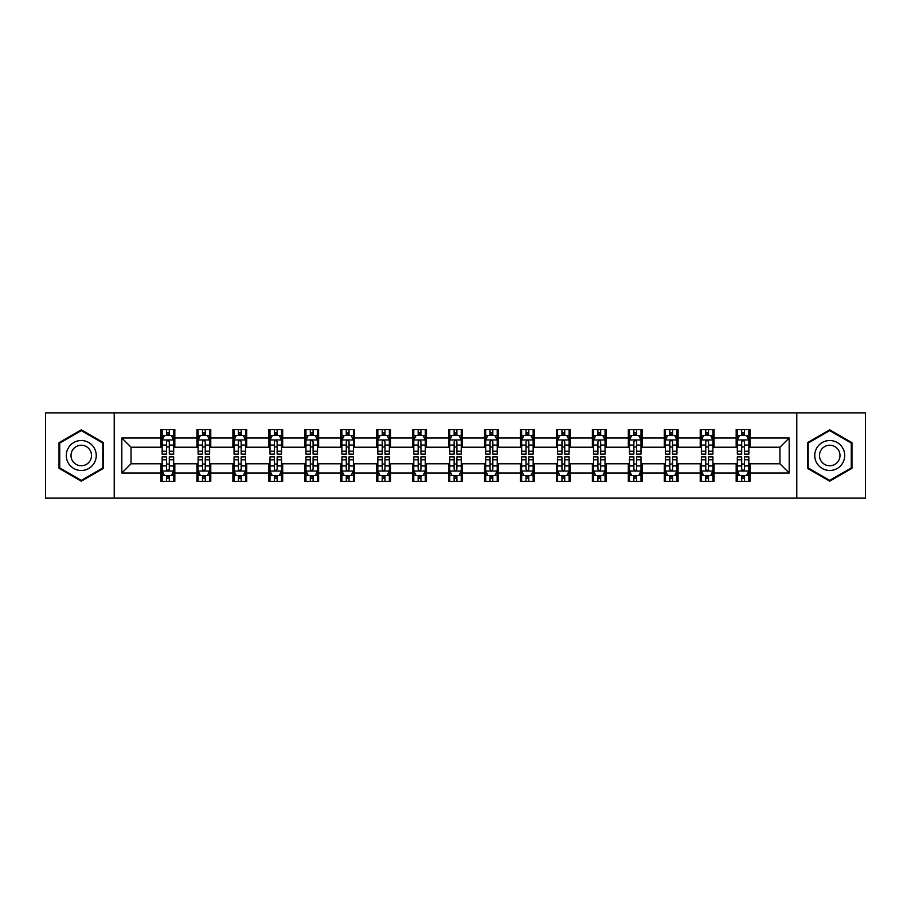 <?xml version="1.0" encoding="UTF-8"?>
<svg xmlns="http://www.w3.org/2000/svg" width="911" height="911" viewBox="0 0 911 911"><rect width="100%" height="100%" fill="white"/><g stroke="black" fill="none" stroke-linecap="round" stroke-linejoin="round"><path stroke-width="1.37" d="M796.783 498.135L865.45 498.135L865.45 412.865L796.783 412.865L796.783 498.135L114.217 498.135L114.217 412.865L45.55 412.865L45.55 498.135L114.217 498.135M796.783 412.865L114.217 412.865M750.004 437.986L750.004 429.571L736.179 429.571L736.179 437.986L714.053 437.986L714.053 429.571L700.229 429.571L700.229 437.986L678.103 437.986L678.103 429.571L664.278 429.571L664.278 437.986L642.153 437.986L642.153 429.571L628.328 429.571L628.328 437.986L606.202 437.986L606.202 429.571L592.378 429.571L592.378 437.986L570.263 437.986L570.263 429.571L556.427 429.571L556.427 437.986L534.313 437.986L534.313 429.571L520.488 429.571L520.488 437.986L498.363 437.986L498.363 429.571L484.538 429.571L484.538 437.986L462.412 437.986L462.412 429.571L448.588 429.571L448.588 437.986L426.462 437.986L426.462 429.571L412.637 429.571L412.637 437.986L390.512 437.986L390.512 429.571L376.687 429.571L376.687 437.986L354.573 437.986L354.573 429.571L340.737 429.571L340.737 437.986L318.622 437.986L318.622 429.571L304.798 429.571L304.798 437.986L282.672 437.986L282.672 429.571L268.847 429.571L268.847 437.986L246.722 437.986L246.722 429.571L232.897 429.571L232.897 437.986L210.771 437.986L210.771 429.571L196.947 429.571L196.947 437.986L174.821 437.986L174.821 429.571L160.996 429.571L160.996 437.986L121.823 437.986L121.823 473.014L131.047 463.79L160.996 463.79L160.996 481.429L174.821 481.429L174.821 463.79L196.947 463.79L196.947 481.429L210.771 481.429L210.771 463.79L232.897 463.79L232.897 481.429L246.722 481.429L246.722 463.79L268.847 463.79L268.847 481.429L282.672 481.429L282.672 463.79L304.798 463.79L304.798 481.429L318.622 481.429L318.622 463.79L340.737 463.79L340.737 481.429L354.573 481.429L354.573 463.79L376.687 463.79L376.687 481.429L390.512 481.429L390.512 463.79L412.637 463.79L412.637 481.429L426.462 481.429L426.462 463.79L448.588 463.79L448.588 481.429L462.412 481.429L462.412 463.79L484.538 463.79L484.538 481.429L498.363 481.429L498.363 463.79L520.488 463.79L520.488 481.429L534.313 481.429L534.313 463.79L556.427 463.79L556.427 481.429L570.263 481.429L570.263 463.79L592.378 463.79L592.378 481.429L606.202 481.429L606.202 463.79L628.328 463.79L628.328 481.429L642.153 481.429L642.153 463.79L664.278 463.79L664.278 481.429L678.103 481.429L678.103 463.79L700.229 463.79L700.229 481.429L714.053 481.429L714.053 463.79L736.179 463.79L736.179 481.429L750.004 481.429L750.004 463.79L779.953 463.79L779.953 447.21L750.004 447.21L750.004 437.986L789.177 437.986L789.177 473.014L750.004 473.014M736.179 473.014L714.053 473.014M700.229 473.014L678.103 473.014M664.278 473.014L642.153 473.014M628.328 473.014L606.202 473.014M592.378 473.014L570.263 473.014M556.427 473.014L534.313 473.014M520.488 473.014L498.363 473.014M484.538 473.014L462.412 473.014M448.588 473.014L426.462 473.014M412.637 473.014L390.512 473.014M376.687 473.014L354.573 473.014M340.737 473.014L318.622 473.014M304.798 473.014L282.672 473.014M268.847 473.014L246.722 473.014M232.897 473.014L210.771 473.014M196.947 473.014L174.821 473.014M160.996 473.014L121.823 473.014M736.179 437.986L736.179 447.21L714.053 447.21L714.053 437.986M700.229 437.986L700.229 447.21L678.103 447.21L678.103 437.986M664.278 437.986L664.278 447.21L642.153 447.21L642.153 437.986M628.328 437.986L628.328 447.21L606.202 447.21L606.202 437.986M592.378 437.986L592.378 447.21L570.263 447.21L570.263 437.986M556.427 437.986L556.427 447.21L534.313 447.21L534.313 437.986M520.488 437.986L520.488 447.21L498.363 447.21L498.363 437.986M484.538 437.986L484.538 447.21L462.412 447.21L462.412 437.986M448.588 437.986L448.588 447.21L426.462 447.21L426.462 437.986M412.637 437.986L412.637 447.21L390.512 447.21L390.512 437.986M376.687 437.986L376.687 447.21L354.573 447.21L354.573 437.986M340.737 437.986L340.737 447.21L318.622 447.21L318.622 437.986M304.798 437.986L304.798 447.21L282.672 447.21L282.672 437.986M268.847 437.986L268.847 447.21L246.722 447.21L246.722 437.986M232.897 437.986L232.897 447.21L210.771 447.21L210.771 437.986M196.947 437.986L196.947 447.21L174.821 447.21L174.821 437.986M160.996 437.986L160.996 447.21L131.047 447.21L121.823 437.986M131.047 447.21L131.047 463.79M789.177 473.014L779.953 463.79M779.953 447.21L789.177 437.986M160.996 435.333L162.147 435.333M166.531 435.333L169.298 435.333M173.671 435.333L174.821 435.333M160.996 446.971L162.147 446.971M166.531 446.971L169.298 446.971M173.671 446.971L174.821 446.971M160.996 464.029L162.147 464.029M166.531 464.029L169.298 464.029M173.671 464.029L174.821 464.029M160.996 475.667L162.147 475.667M166.531 475.667L169.298 475.667M173.671 475.667L174.821 475.667M196.947 464.029L198.097 464.029M202.481 464.029L205.248 464.029M209.621 464.029L210.771 464.029M196.947 475.667L198.097 475.667M202.481 475.667L205.248 475.667M209.621 475.667L210.771 475.667M196.947 435.333L198.097 435.333M202.481 435.333L205.248 435.333M209.621 435.333L210.771 435.333M196.947 446.971L198.097 446.971M202.481 446.971L205.248 446.971M209.621 446.971L210.771 446.971M232.897 464.029L234.047 464.029M238.431 464.029L241.187 464.029M245.571 464.029L246.722 464.029M232.897 475.667L234.047 475.667M238.431 475.667L241.187 475.667M245.571 475.667L246.722 475.667M232.897 435.333L234.047 435.333M238.431 435.333L241.187 435.333M245.571 435.333L246.722 435.333M232.897 446.971L234.047 446.971M238.431 446.971L241.187 446.971M245.571 446.971L246.722 446.971M268.847 464.029L269.998 464.029M274.37 464.029L277.138 464.029M281.522 464.029L282.672 464.029M268.847 475.667L269.998 475.667M274.37 475.667L277.138 475.667M281.522 475.667L282.672 475.667M268.847 435.333L269.998 435.333M274.37 435.333L277.138 435.333M281.522 435.333L282.672 435.333M268.847 446.971L269.998 446.971M274.37 446.971L277.138 446.971M281.522 446.971L282.672 446.971M304.798 464.029L305.948 464.029M310.321 464.029L313.088 464.029M317.472 464.029L318.622 464.029M304.798 475.667L305.948 475.667M310.321 475.667L313.088 475.667M317.472 475.667L318.622 475.667M304.798 435.333L305.948 435.333M310.321 435.333L313.088 435.333M317.472 435.333L318.622 435.333M304.798 446.971L305.948 446.971M310.321 446.971L313.088 446.971M317.472 446.971L318.622 446.971M340.737 464.029L341.898 464.029M346.271 464.029L349.038 464.029M353.411 464.029L354.573 464.029M340.737 475.667L341.898 475.667M346.271 475.667L349.038 475.667M353.411 475.667L354.573 475.667M340.737 435.333L341.898 435.333M346.271 435.333L349.038 435.333M353.411 435.333L354.573 435.333M340.737 446.971L341.898 446.971M346.271 446.971L349.038 446.971M353.411 446.971L354.573 446.971M376.687 464.029L377.837 464.029M382.221 464.029L384.989 464.029M389.361 464.029L390.512 464.029M376.687 475.667L377.837 475.667M382.221 475.667L384.989 475.667M389.361 475.667L390.512 475.667M376.687 435.333L377.837 435.333M382.221 435.333L384.989 435.333M389.361 435.333L390.512 435.333M376.687 446.971L377.837 446.971M382.221 446.971L384.989 446.971M389.361 446.971L390.512 446.971M412.637 464.029L413.788 464.029M418.172 464.029L420.939 464.029M425.312 464.029L426.462 464.029M412.637 475.667L413.788 475.667M418.172 475.667L420.939 475.667M425.312 475.667L426.462 475.667M412.637 435.333L413.788 435.333M418.172 435.333L420.939 435.333M425.312 435.333L426.462 435.333M412.637 446.971L413.788 446.971M418.172 446.971L420.939 446.971M425.312 446.971L426.462 446.971M448.588 464.029L449.738 464.029M454.122 464.029L456.878 464.029M461.262 464.029L462.412 464.029M448.588 475.667L449.738 475.667M454.122 475.667L456.878 475.667M461.262 475.667L462.412 475.667M448.588 435.333L449.738 435.333M454.122 435.333L456.878 435.333M461.262 435.333L462.412 435.333M448.588 446.971L449.738 446.971M454.122 446.971L456.878 446.971M461.262 446.971L462.412 446.971M484.538 464.029L485.688 464.029M490.061 464.029L492.828 464.029M497.212 464.029L498.363 464.029M484.538 475.667L485.688 475.667M490.061 475.667L492.828 475.667M497.212 475.667L498.363 475.667M484.538 435.333L485.688 435.333M490.061 435.333L492.828 435.333M497.212 435.333L498.363 435.333M484.538 446.971L485.688 446.971M490.061 446.971L492.828 446.971M497.212 446.971L498.363 446.971M520.488 464.029L521.639 464.029M526.011 464.029L528.779 464.029M533.163 464.029L534.313 464.029M520.488 475.667L521.639 475.667M526.011 475.667L528.779 475.667M533.163 475.667L534.313 475.667M520.488 435.333L521.639 435.333M526.011 435.333L528.779 435.333M533.163 435.333L534.313 435.333M520.488 446.971L521.639 446.971M526.011 446.971L528.779 446.971M533.163 446.971L534.313 446.971M556.427 464.029L557.589 464.029M561.962 464.029L564.729 464.029M569.102 464.029L570.263 464.029M556.427 475.667L557.589 475.667M561.962 475.667L564.729 475.667M569.102 475.667L570.263 475.667M556.427 435.333L557.589 435.333M561.962 435.333L564.729 435.333M569.102 435.333L570.263 435.333M556.427 446.971L557.589 446.971M561.962 446.971L564.729 446.971M569.102 446.971L570.263 446.971M592.378 464.029L593.528 464.029M597.912 464.029L600.679 464.029M605.052 464.029L606.202 464.029M592.378 475.667L593.528 475.667M597.912 475.667L600.679 475.667M605.052 475.667L606.202 475.667M592.378 435.333L593.528 435.333M597.912 435.333L600.679 435.333M605.052 435.333L606.202 435.333M592.378 446.971L593.528 446.971M597.912 446.971L600.679 446.971M605.052 446.971L606.202 446.971M628.328 464.029L629.478 464.029M633.862 464.029L636.63 464.029M641.002 464.029L642.153 464.029M628.328 475.667L629.478 475.667M633.862 475.667L636.63 475.667M641.002 475.667L642.153 475.667M628.328 435.333L629.478 435.333M633.862 435.333L636.63 435.333M641.002 435.333L642.153 435.333M628.328 446.971L629.478 446.971M633.862 446.971L636.63 446.971M641.002 446.971L642.153 446.971M664.278 464.029L665.429 464.029M669.813 464.029L672.569 464.029M676.953 464.029L678.103 464.029M664.278 475.667L665.429 475.667M669.813 475.667L672.569 475.667M676.953 475.667L678.103 475.667M664.278 435.333L665.429 435.333M669.813 435.333L672.569 435.333M676.953 435.333L678.103 435.333M664.278 446.971L665.429 446.971M669.813 446.971L672.569 446.971M676.953 446.971L678.103 446.971M700.229 464.029L701.379 464.029M705.752 464.029L708.519 464.029M712.903 464.029L714.053 464.029M700.229 475.667L701.379 475.667M705.752 475.667L708.519 475.667M712.903 475.667L714.053 475.667M700.229 435.333L701.379 435.333M705.752 435.333L708.519 435.333M712.903 435.333L714.053 435.333M700.229 446.971L701.379 446.971M705.752 446.971L708.519 446.971M712.903 446.971L714.053 446.971M736.179 464.029L737.329 464.029M741.702 464.029L744.469 464.029M748.853 464.029L750.004 464.029M736.179 475.667L737.329 475.667M741.702 475.667L744.469 475.667M748.853 475.667L750.004 475.667M736.179 435.333L737.329 435.333M741.702 435.333L744.469 435.333M748.853 435.333L750.004 435.333M736.179 446.971L737.329 446.971M741.702 446.971L744.469 446.971M748.853 446.971L750.004 446.971M81.273 481.179L103.501 468.334L103.501 442.666L81.273 429.821L59.033 442.666L59.033 468.334L81.273 481.179M851.967 442.666L829.727 429.821L807.499 442.666L807.499 468.334L829.727 481.179L851.967 468.334L851.967 442.666M169.298 432.577L166.531 432.577M173.671 451.23L169.298 451.23L169.298 454.122L173.671 454.122L173.671 440.059L171.37 435.447L164.458 435.447L162.147 440.059L162.147 454.122L166.531 454.122L166.531 451.23L162.147 451.23M162.147 440.059L162.147 429.571M173.671 440.059L173.671 429.571M166.531 435.447L166.531 429.571M169.298 429.571L169.298 435.447M169.298 451.23L169.298 441.789C168.376 440.013 167.453 440.013 166.531 441.789L166.531 451.23M166.531 478.423L169.298 478.423M162.147 459.77L166.531 459.77L166.531 456.878L162.147 456.878L162.147 470.941L164.458 475.553L171.37 475.553L173.671 470.941L173.671 456.878L169.298 456.878L169.298 459.77L173.671 459.77M173.671 470.941L173.671 481.429M162.147 470.941L162.147 481.429M169.298 475.553L169.298 481.429M166.531 481.429L166.531 475.553M166.531 459.77L166.531 469.211C167.453 470.987 168.376 470.987 169.298 469.211L169.298 459.77M94.243 462.993A14.975 14.975 0 0 0 88.754 442.53A14.975 14.975 0 0 0 68.291 448.007A14.975 14.975 0 0 0 73.78 468.47A14.975 14.975 0 0 0 94.243 462.993M90.143 460.624A10.26 10.26 0 0 0 86.397 446.618A10.26 10.26 0 0 0 72.39 450.376A10.26 10.26 0 0 0 76.137 464.382A10.26 10.26 0 0 0 90.143 460.624M59.727 467.935L59.727 443.065L81.273 430.618L102.818 443.065L102.818 467.935L81.273 480.382L59.727 467.935M829.727 440.525A14.975 14.975 0 0 0 814.753 455.5A14.975 14.975 0 0 0 829.727 470.475A14.975 14.975 0 0 0 844.713 455.5A14.975 14.975 0 0 0 829.727 440.525M829.727 445.24A10.26 10.26 0 0 0 819.479 455.5A10.26 10.26 0 0 0 829.727 465.76A10.26 10.26 0 0 0 839.988 455.5A10.26 10.26 0 0 0 829.727 445.24M851.273 467.935L829.727 480.382L808.182 467.935L808.182 443.065L829.727 430.618L851.273 443.065L851.273 467.935M205.248 432.577L202.481 432.577M209.621 451.23L205.248 451.23L205.248 454.122L209.621 454.122L209.621 440.059L207.321 435.447L200.409 435.447L198.097 440.059L198.097 454.122L202.481 454.122L202.481 451.23L198.097 451.23M198.097 440.059L198.097 429.571M209.621 440.059L209.621 429.571M202.481 435.447L202.481 429.571M205.248 429.571L205.248 435.447M205.248 451.23L205.248 441.789C204.326 440.013 203.404 440.013 202.481 441.789L202.481 451.23M241.187 432.577L238.431 432.577M245.571 451.23L241.187 451.23L241.187 454.122L245.571 454.122L245.571 440.059L243.271 435.447L236.348 435.447L234.047 440.059L234.047 454.122L238.431 454.122L238.431 451.23L234.047 451.23M234.047 440.059L234.047 429.571M245.571 440.059L245.571 429.571M238.431 435.447L238.431 429.571M241.187 429.571L241.187 435.447M241.187 451.23L241.187 441.789C240.276 440.013 239.354 440.013 238.431 441.789L238.431 451.23M202.481 478.423L205.248 478.423M198.097 459.77L202.481 459.77L202.481 456.878L198.097 456.878L198.097 470.941L200.409 475.553L207.321 475.553L209.621 470.941L209.621 456.878L205.248 456.878L205.248 459.77L209.621 459.77M209.621 470.941L209.621 481.429M198.097 470.941L198.097 481.429M205.248 475.553L205.248 481.429M202.481 481.429L202.481 475.553M202.481 459.77L202.481 469.211C203.404 470.987 204.326 470.987 205.248 469.211L205.248 459.77M238.431 478.423L241.187 478.423M234.047 459.77L238.431 459.77L238.431 456.878L234.047 456.878L234.047 470.941L236.348 475.553L243.271 475.553L245.571 470.941L245.571 456.878L241.187 456.878L241.187 459.77L245.571 459.77M245.571 470.941L245.571 481.429M234.047 470.941L234.047 481.429M241.187 475.553L241.187 481.429M238.431 481.429L238.431 475.553M238.431 459.77L238.431 469.211C239.342 470.987 240.265 470.987 241.187 469.211L241.187 459.77M277.138 432.577L274.37 432.577M281.522 451.23L277.138 451.23L277.138 454.122L281.522 454.122L281.522 440.059L279.21 435.447L272.298 435.447L269.998 440.059L269.998 454.122L274.37 454.122L274.37 451.23L269.998 451.23M269.998 440.059L269.998 429.571M281.522 440.059L281.522 429.571M274.37 435.447L274.37 429.571M277.138 429.571L277.138 435.447M277.138 451.23L277.138 441.789C276.215 440.013 275.293 440.013 274.37 441.789L274.37 451.23M313.088 432.577L310.321 432.577M317.472 451.23L313.088 451.23L313.088 454.122L317.472 454.122L317.472 440.059L315.16 435.447L308.248 435.447L305.948 440.059L305.948 454.122L310.321 454.122L310.321 451.23L305.948 451.23M305.948 440.059L305.948 429.571M317.472 440.059L317.472 429.571M310.321 435.447L310.321 429.571M313.088 429.571L313.088 435.447M313.088 451.23L313.088 441.789C312.166 440.013 311.243 440.013 310.321 441.789L310.321 451.23M349.038 432.577L346.271 432.577M353.411 451.23L349.038 451.23L349.038 454.122L353.411 454.122L353.411 440.059L351.111 435.447L344.199 435.447L341.898 440.059L341.898 454.122L346.271 454.122L346.271 451.23L341.898 451.23M341.898 440.059L341.898 429.571M353.411 440.059L353.411 429.571M346.271 435.447L346.271 429.571M349.038 429.571L349.038 435.447M349.038 451.23L349.038 441.789C348.116 440.013 347.193 440.013 346.271 441.789L346.271 451.23M274.37 478.423L277.138 478.423M269.998 459.77L274.37 459.77L274.37 456.878L269.998 456.878L269.998 470.941L272.298 475.553L279.21 475.553L281.522 470.941L281.522 456.878L277.138 456.878L277.138 459.77L281.522 459.77M281.522 470.941L281.522 481.429M269.998 470.941L269.998 481.429M277.138 475.553L277.138 481.429M274.37 481.429L274.37 475.553M274.37 459.77L274.37 469.211C275.293 470.987 276.215 470.987 277.138 469.211L277.138 459.77M310.321 478.423L313.088 478.423M305.948 459.77L310.321 459.77L310.321 456.878L305.948 456.878L305.948 470.941L308.248 475.553L315.16 475.553L317.472 470.941L317.472 456.878L313.088 456.878L313.088 459.77L317.472 459.77M317.472 470.941L317.472 481.429M305.948 470.941L305.948 481.429M313.088 475.553L313.088 481.429M310.321 481.429L310.321 475.553M310.321 459.77L310.321 469.211C311.243 470.987 312.166 470.987 313.088 469.211L313.088 459.77M346.271 478.423L349.038 478.423M341.898 459.77L346.271 459.77L346.271 456.878L341.898 456.878L341.898 470.941L344.199 475.553L351.111 475.553L353.411 470.941L353.411 456.878L349.038 456.878L349.038 459.77L353.411 459.77M353.411 470.941L353.411 481.429M341.898 470.941L341.898 481.429M349.038 475.553L349.038 481.429M346.271 481.429L346.271 475.553M346.271 459.77L346.271 469.211C347.193 470.987 348.116 470.987 349.038 469.211L349.038 459.77M382.221 478.423L384.989 478.423M377.837 459.77L382.221 459.77L382.221 456.878L377.837 456.878L377.837 470.941L380.149 475.553L387.061 475.553L389.361 470.941L389.361 456.878L384.989 456.878L384.989 459.77L389.361 459.77M389.361 470.941L389.361 481.429M377.837 470.941L377.837 481.429M384.989 475.553L384.989 481.429M382.221 481.429L382.221 475.553M382.221 459.77L382.221 469.211C383.144 470.987 384.066 470.987 384.989 469.211L384.989 459.77M418.172 478.423L420.939 478.423M413.788 459.77L418.172 459.77L418.172 456.878L413.788 456.878L413.788 470.941L416.099 475.553L423.011 475.553L425.312 470.941L425.312 456.878L420.939 456.878L420.939 459.77L425.312 459.77M425.312 470.941L425.312 481.429M413.788 470.941L413.788 481.429M420.939 475.553L420.939 481.429M418.172 481.429L418.172 475.553M418.172 459.77L418.172 469.211C419.094 470.987 420.017 470.987 420.939 469.211L420.939 459.77M454.122 478.423L456.878 478.423M449.738 459.77L454.122 459.77L454.122 456.878L449.738 456.878L449.738 470.941L452.038 475.553L458.962 475.553L461.262 470.941L461.262 456.878L456.878 456.878L456.878 459.77L461.262 459.77M461.262 470.941L461.262 481.429M449.738 470.941L449.738 481.429M456.878 475.553L456.878 481.429M454.122 481.429L454.122 475.553M454.122 459.77L454.122 469.211C455.033 470.987 455.955 470.987 456.878 469.211L456.878 459.77M490.061 478.423L492.828 478.423M485.688 459.77L490.061 459.77L490.061 456.878L485.688 456.878L485.688 470.941L487.989 475.553L494.901 475.553L497.212 470.941L497.212 456.878L492.828 456.878L492.828 459.77L497.212 459.77M497.212 470.941L497.212 481.429M485.688 470.941L485.688 481.429M492.828 475.553L492.828 481.429M490.061 481.429L490.061 475.553M490.061 459.77L490.061 469.211C490.983 470.987 491.906 470.987 492.828 469.211L492.828 459.77M526.011 478.423L528.779 478.423M521.639 459.77L526.011 459.77L526.011 456.878L521.639 456.878L521.639 470.941L523.939 475.553L530.851 475.553L533.163 470.941L533.163 456.878L528.779 456.878L528.779 459.77L533.163 459.77M533.163 470.941L533.163 481.429M521.639 470.941L521.639 481.429M528.779 475.553L528.779 481.429M526.011 481.429L526.011 475.553M526.011 459.77L526.011 469.211C526.934 470.987 527.856 470.987 528.779 469.211L528.779 459.77M561.962 478.423L564.729 478.423M557.589 459.77L561.962 459.77L561.962 456.878L557.589 456.878L557.589 470.941L559.889 475.553L566.801 475.553L569.102 470.941L569.102 456.878L564.729 456.878L564.729 459.77L569.102 459.77M569.102 470.941L569.102 481.429M557.589 470.941L557.589 481.429M564.729 475.553L564.729 481.429M561.962 481.429L561.962 475.553M561.962 459.77L561.962 469.211C562.884 470.987 563.807 470.987 564.729 469.211L564.729 459.77M597.912 478.423L600.679 478.423M593.528 459.77L597.912 459.77L597.912 456.878L593.528 456.878L593.528 470.941L595.84 475.553L602.752 475.553L605.052 470.941L605.052 456.878L600.679 456.878L600.679 459.77L605.052 459.77M605.052 470.941L605.052 481.429M593.528 470.941L593.528 481.429M600.679 475.553L600.679 481.429M597.912 481.429L597.912 475.553M597.912 459.77L597.912 469.211C598.834 470.987 599.757 470.987 600.679 469.211L600.679 459.77M633.862 478.423L636.63 478.423M629.478 459.77L633.862 459.77L633.862 456.878L629.478 456.878L629.478 470.941L631.79 475.553L638.702 475.553L641.002 470.941L641.002 456.878L636.63 456.878L636.63 459.77L641.002 459.77M641.002 470.941L641.002 481.429M629.478 470.941L629.478 481.429M636.63 475.553L636.63 481.429M633.862 481.429L633.862 475.553M633.862 459.77L633.862 469.211C634.785 470.987 635.707 470.987 636.63 469.211L636.63 459.77M669.813 478.423L672.569 478.423M665.429 459.77L669.813 459.77L669.813 456.878L665.429 456.878L665.429 470.941L667.729 475.553L674.652 475.553L676.953 470.941L676.953 456.878L672.569 456.878L672.569 459.77L676.953 459.77M676.953 470.941L676.953 481.429M665.429 470.941L665.429 481.429M672.569 475.553L672.569 481.429M669.813 481.429L669.813 475.553M669.813 459.77L669.813 469.211C670.724 470.987 671.646 470.987 672.569 469.211L672.569 459.77M384.989 432.577L382.221 432.577M389.361 451.23L384.989 451.23L384.989 454.122L389.361 454.122L389.361 440.059L387.061 435.447L380.149 435.447L377.837 440.059L377.837 454.122L382.221 454.122L382.221 451.23L377.837 451.23M377.837 440.059L377.837 429.571M389.361 440.059L389.361 429.571M382.221 435.447L382.221 429.571M384.989 429.571L384.989 435.447M384.989 451.23L384.989 441.789C384.066 440.013 383.144 440.013 382.221 441.789L382.221 451.23M420.939 432.577L418.172 432.577M425.312 451.23L420.939 451.23L420.939 454.122L425.312 454.122L425.312 440.059L423.011 435.447L416.099 435.447L413.788 440.059L413.788 454.122L418.172 454.122L418.172 451.23L413.788 451.23M413.788 440.059L413.788 429.571M425.312 440.059L425.312 429.571M418.172 435.447L418.172 429.571M420.939 429.571L420.939 435.447M420.939 451.23L420.939 441.789C420.017 440.013 419.094 440.013 418.172 441.789L418.172 451.23M456.878 432.577L454.122 432.577M461.262 451.23L456.878 451.23L456.878 454.122L461.262 454.122L461.262 440.059L458.962 435.447L452.038 435.447L449.738 440.059L449.738 454.122L454.122 454.122L454.122 451.23L449.738 451.23M449.738 440.059L449.738 429.571M461.262 440.059L461.262 429.571M454.122 435.447L454.122 429.571M456.878 429.571L456.878 435.447M456.878 451.23L456.878 441.789C455.967 440.013 455.044 440.013 454.122 441.789L454.122 451.23M492.828 432.577L490.061 432.577M497.212 451.23L492.828 451.23L492.828 454.122L497.212 454.122L497.212 440.059L494.901 435.447L487.989 435.447L485.688 440.059L485.688 454.122L490.061 454.122L490.061 451.23L485.688 451.23M485.688 440.059L485.688 429.571M497.212 440.059L497.212 429.571M490.061 435.447L490.061 429.571M492.828 429.571L492.828 435.447M492.828 451.23L492.828 441.789C491.906 440.013 490.983 440.013 490.061 441.789L490.061 451.23M528.779 432.577L526.011 432.577M533.163 451.23L528.779 451.23L528.779 454.122L533.163 454.122L533.163 440.059L530.851 435.447L523.939 435.447L521.639 440.059L521.639 454.122L526.011 454.122L526.011 451.23L521.639 451.23M521.639 440.059L521.639 429.571M533.163 440.059L533.163 429.571M526.011 435.447L526.011 429.571M528.779 429.571L528.779 435.447M528.779 451.23L528.779 441.789C527.856 440.013 526.934 440.013 526.011 441.789L526.011 451.23M564.729 432.577L561.962 432.577M569.102 451.23L564.729 451.23L564.729 454.122L569.102 454.122L569.102 440.059L566.801 435.447L559.889 435.447L557.589 440.059L557.589 454.122L561.962 454.122L561.962 451.23L557.589 451.23M557.589 440.059L557.589 429.571M569.102 440.059L569.102 429.571M561.962 435.447L561.962 429.571M564.729 429.571L564.729 435.447M564.729 451.23L564.729 441.789C563.807 440.013 562.884 440.013 561.962 441.789L561.962 451.23M600.679 432.577L597.912 432.577M605.052 451.23L600.679 451.23L600.679 454.122L605.052 454.122L605.052 440.059L602.752 435.447L595.84 435.447L593.528 440.059L593.528 454.122L597.912 454.122L597.912 451.23L593.528 451.23M593.528 440.059L593.528 429.571M605.052 440.059L605.052 429.571M597.912 435.447L597.912 429.571M600.679 429.571L600.679 435.447M600.679 451.23L600.679 441.789C599.757 440.013 598.834 440.013 597.912 441.789L597.912 451.23M636.63 432.577L633.862 432.577M641.002 451.23L636.63 451.23L636.63 454.122L641.002 454.122L641.002 440.059L638.702 435.447L631.79 435.447L629.478 440.059L629.478 454.122L633.862 454.122L633.862 451.23L629.478 451.23M629.478 440.059L629.478 429.571M641.002 440.059L641.002 429.571M633.862 435.447L633.862 429.571M636.63 429.571L636.63 435.447M636.63 451.23L636.63 441.789C635.707 440.013 634.785 440.013 633.862 441.789L633.862 451.23M672.569 432.577L669.813 432.577M676.953 451.23L672.569 451.23L672.569 454.122L676.953 454.122L676.953 440.059L674.652 435.447L667.729 435.447L665.429 440.059L665.429 454.122L669.813 454.122L669.813 451.23L665.429 451.23M665.429 440.059L665.429 429.571M676.953 440.059L676.953 429.571M669.813 435.447L669.813 429.571M672.569 429.571L672.569 435.447M672.569 451.23L672.569 441.789C671.658 440.013 670.735 440.013 669.813 441.789L669.813 451.23M708.519 432.577L705.752 432.577M712.903 451.23L708.519 451.23L708.519 454.122L712.903 454.122L712.903 440.059L710.591 435.447L703.679 435.447L701.379 440.059L701.379 454.122L705.752 454.122L705.752 451.23L701.379 451.23M701.379 440.059L701.379 429.571M712.903 440.059L712.903 429.571M705.752 435.447L705.752 429.571M708.519 429.571L708.519 435.447M708.519 451.23L708.519 441.789C707.596 440.013 706.674 440.013 705.752 441.789L705.752 451.23M705.752 478.423L708.519 478.423M701.379 459.77L705.752 459.77L705.752 456.878L701.379 456.878L701.379 470.941L703.679 475.553L710.591 475.553L712.903 470.941L712.903 456.878L708.519 456.878L708.519 459.77L712.903 459.77M712.903 470.941L712.903 481.429M701.379 470.941L701.379 481.429M708.519 475.553L708.519 481.429M705.752 481.429L705.752 475.553M705.752 459.77L705.752 469.211C706.674 470.987 707.596 470.987 708.519 469.211L708.519 459.77M744.469 432.577L741.702 432.577M748.853 451.23L744.469 451.23L744.469 454.122L748.853 454.122L748.853 440.059L746.542 435.447L739.63 435.447L737.329 440.059L737.329 454.122L741.702 454.122L741.702 451.23L737.329 451.23M737.329 440.059L737.329 429.571M748.853 440.059L748.853 429.571M741.702 435.447L741.702 429.571M744.469 429.571L744.469 435.447M744.469 451.23L744.469 441.789C743.547 440.013 742.624 440.013 741.702 441.789L741.702 451.23M741.702 478.423L744.469 478.423M737.329 459.77L741.702 459.77L741.702 456.878L737.329 456.878L737.329 470.941L739.63 475.553L746.542 475.553L748.853 470.941L748.853 456.878L744.469 456.878L744.469 459.77L748.853 459.77M748.853 470.941L748.853 481.429M737.329 470.941L737.329 481.429M744.469 475.553L744.469 481.429M741.702 481.429L741.702 475.553M741.702 459.77L741.702 469.211C742.624 470.987 743.547 470.987 744.469 469.211L744.469 459.77M173.614 439.945L162.215 439.945M162.147 435.731L164.322 435.731M171.507 435.731L173.671 435.731M166.531 445.046L162.147 445.046M173.671 445.046L169.298 445.046M169.298 434.035L166.531 434.035M162.215 471.055L173.614 471.055M173.671 475.269L171.507 475.269M164.322 475.269L162.147 475.269M169.298 465.954L173.671 465.954M162.147 465.954L166.531 465.954M166.531 476.965L169.298 476.965M209.564 439.945L198.154 439.945M198.097 435.731L200.272 435.731M207.457 435.731L209.621 435.731M202.481 445.046L198.097 445.046M209.621 445.046L205.248 445.046M205.248 434.035L202.481 434.035M245.514 439.945L234.104 439.945M234.047 435.731L236.211 435.731M243.408 435.731L245.571 435.731M238.431 445.046L234.047 445.046M245.571 445.046L241.187 445.046M241.187 434.035L238.431 434.035M198.154 471.055L209.564 471.055M209.621 475.269L207.457 475.269M200.272 475.269L198.097 475.269M205.248 465.954L209.621 465.954M198.097 465.954L202.481 465.954M202.481 476.965L205.248 476.965M234.104 471.055L245.514 471.055M245.571 475.269L243.408 475.269M236.211 475.269L234.047 475.269M241.187 465.954L245.571 465.954M234.047 465.954L238.431 465.954M238.431 476.965L241.187 476.965M281.465 439.945L270.055 439.945M269.998 435.731L272.161 435.731M279.358 435.731L281.522 435.731M274.37 445.046L269.998 445.046M281.522 445.046L277.138 445.046M277.138 434.035L274.37 434.035M317.415 439.945L306.005 439.945M305.948 435.731L308.112 435.731M315.297 435.731L317.472 435.731M310.321 445.046L305.948 445.046M317.472 445.046L313.088 445.046M313.088 434.035L310.321 434.035M353.354 439.945L341.955 439.945M341.898 435.731L344.062 435.731M351.247 435.731L353.411 435.731M346.271 445.046L341.898 445.046M353.411 445.046L349.038 445.046M349.038 434.035L346.271 434.035M270.055 471.055L281.465 471.055M281.522 475.269L279.358 475.269M272.161 475.269L269.998 475.269M277.138 465.954L281.522 465.954M269.998 465.954L274.37 465.954M274.37 476.965L277.138 476.965M306.005 471.055L317.415 471.055M317.472 475.269L315.297 475.269M308.112 475.269L305.948 475.269M313.088 465.954L317.472 465.954M305.948 465.954L310.321 465.954M310.321 476.965L313.088 476.965M341.955 471.055L353.354 471.055M353.411 475.269L351.247 475.269M344.062 475.269L341.898 475.269M349.038 465.954L353.411 465.954M341.898 465.954L346.271 465.954M346.271 476.965L349.038 476.965M377.894 471.055L389.304 471.055M389.361 475.269L387.198 475.269M380.012 475.269L377.837 475.269M384.989 465.954L389.361 465.954M377.837 465.954L382.221 465.954M382.221 476.965L384.989 476.965M413.845 471.055L425.255 471.055M425.312 475.269L423.148 475.269M415.951 475.269L413.788 475.269M420.939 465.954L425.312 465.954M413.788 465.954L418.172 465.954M418.172 476.965L420.939 476.965M449.795 471.055L461.205 471.055M461.262 475.269L459.098 475.269M451.902 475.269L449.738 475.269M456.878 465.954L461.262 465.954M449.738 465.954L454.122 465.954M454.122 476.965L456.878 476.965M485.745 471.055L497.155 471.055M497.212 475.269L495.049 475.269M487.852 475.269L485.688 475.269M492.828 465.954L497.212 465.954M485.688 465.954L490.061 465.954M490.061 476.965L492.828 476.965M521.696 471.055L533.106 471.055M533.163 475.269L530.988 475.269M523.802 475.269L521.639 475.269M528.779 465.954L533.163 465.954M521.639 465.954L526.011 465.954M526.011 476.965L528.779 476.965M557.646 471.055L569.045 471.055M569.102 475.269L566.938 475.269M559.753 475.269L557.589 475.269M564.729 465.954L569.102 465.954M557.589 465.954L561.962 465.954M561.962 476.965L564.729 476.965M593.585 471.055L604.995 471.055M605.052 475.269L602.888 475.269M595.703 475.269L593.528 475.269M600.679 465.954L605.052 465.954M593.528 465.954L597.912 465.954M597.912 476.965L600.679 476.965M629.535 471.055L640.945 471.055M641.002 475.269L638.839 475.269M631.642 475.269L629.478 475.269M636.63 465.954L641.002 465.954M629.478 465.954L633.862 465.954M633.862 476.965L636.63 476.965M665.485 471.055L676.896 471.055M676.953 475.269L674.789 475.269M667.592 475.269L665.429 475.269M672.569 465.954L676.953 465.954M665.429 465.954L669.813 465.954M669.813 476.965L672.569 476.965M389.304 439.945L377.894 439.945M377.837 435.731L380.012 435.731M387.198 435.731L389.361 435.731M382.221 445.046L377.837 445.046M389.361 445.046L384.989 445.046M384.989 434.035L382.221 434.035M425.255 439.945L413.845 439.945M413.788 435.731L415.951 435.731M423.148 435.731L425.312 435.731M418.172 445.046L413.788 445.046M425.312 445.046L420.939 445.046M420.939 434.035L418.172 434.035M461.205 439.945L449.795 439.945M449.738 435.731L451.902 435.731M459.098 435.731L461.262 435.731M454.122 445.046L449.738 445.046M461.262 445.046L456.878 445.046M456.878 434.035L454.122 434.035M497.155 439.945L485.745 439.945M485.688 435.731L487.852 435.731M495.049 435.731L497.212 435.731M490.061 445.046L485.688 445.046M497.212 445.046L492.828 445.046M492.828 434.035L490.061 434.035M533.106 439.945L521.696 439.945M521.639 435.731L523.802 435.731M530.988 435.731L533.163 435.731M526.011 445.046L521.639 445.046M533.163 445.046L528.779 445.046M528.779 434.035L526.011 434.035M569.045 439.945L557.646 439.945M557.589 435.731L559.753 435.731M566.938 435.731L569.102 435.731M561.962 445.046L557.589 445.046M569.102 445.046L564.729 445.046M564.729 434.035L561.962 434.035M604.995 439.945L593.585 439.945M593.528 435.731L595.703 435.731M602.888 435.731L605.052 435.731M597.912 445.046L593.528 445.046M605.052 445.046L600.679 445.046M600.679 434.035L597.912 434.035M640.945 439.945L629.535 439.945M629.478 435.731L631.642 435.731M638.839 435.731L641.002 435.731M633.862 445.046L629.478 445.046M641.002 445.046L636.63 445.046M636.63 434.035L633.862 434.035M676.896 439.945L665.485 439.945M665.429 435.731L667.592 435.731M674.789 435.731L676.953 435.731M669.813 445.046L665.429 445.046M676.953 445.046L672.569 445.046M672.569 434.035L669.813 434.035M712.846 439.945L701.436 439.945M701.379 435.731L703.543 435.731M710.728 435.731L712.903 435.731M705.752 445.046L701.379 445.046M712.903 445.046L708.519 445.046M708.519 434.035L705.752 434.035M701.436 471.055L712.846 471.055M712.903 475.269L710.728 475.269M703.543 475.269L701.379 475.269M708.519 465.954L712.903 465.954M701.379 465.954L705.752 465.954M705.752 476.965L708.519 476.965M748.785 439.945L737.386 439.945M737.329 435.731L739.493 435.731M746.678 435.731L748.853 435.731M741.702 445.046L737.329 445.046M748.853 445.046L744.469 445.046M744.469 434.035L741.702 434.035M737.386 471.055L748.785 471.055M748.853 475.269L746.678 475.269M739.493 475.269L737.329 475.269M744.469 465.954L748.853 465.954M737.329 465.954L741.702 465.954M741.702 476.965L744.469 476.965"/></g></svg>
